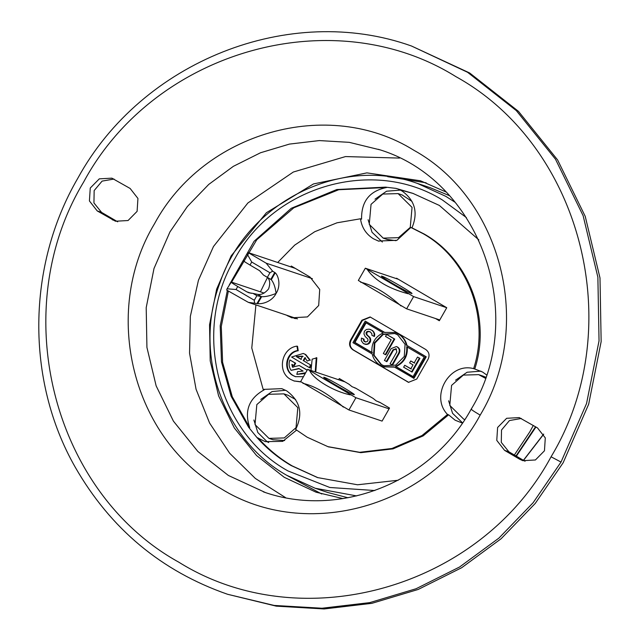 <?xml version="1.0" encoding="UTF-8"?>
<svg xmlns="http://www.w3.org/2000/svg" width="641" height="641" viewBox="0 0 641 641"><rect width="100%" height="100%" fill="white"/><g stroke="black" fill="none" stroke-linecap="round" stroke-linejoin="round"><path stroke-width="0.96" d="M563.135 462.786L588.67 404.215L601.154 341.573L599.992 277.922L585.233 216.37L557.598 159.921L518.441 111.334L469.669 72.986L411.554 46.04L467.553 72.273L516.326 110.621L555.483 159.208L583.118 215.656L597.877 277.216L599.039 340.868L586.555 403.51L561.019 462.073L533.112 502.736L498.962 538.063L459.565 567.013L416.073 588.742L369.761 602.62L321.982 608.237L274.132 605.433L227.611 594.287L276.247 606.146L324.098 608.95L371.876 603.333L418.188 589.456L461.68 567.718L501.078 538.769L535.227 503.449L563.135 462.786M117.696 221.81L101.558 212.371L93.939 202.949L94.155 190.577L102.095 181.115L114.01 179.039M525.051 461.248L508.914 451.817L501.294 442.394L501.51 430.023L509.451 420.552L521.365 418.477M97.216 210.921L89.419 200.945L90.253 188.037L99.299 178.855L111.887 178.158L130.139 188.47L137.935 198.446L137.102 211.354L128.056 220.536L115.468 221.233L97.216 210.921L101.558 212.371M519.635 459.212L504.571 450.359L496.775 440.383L497.608 427.475L506.654 418.293L519.242 417.595L537.495 427.908L545.291 437.883L544.457 450.791L535.411 459.974L522.824 460.671L519.635 459.212L523.977 460.671M514.354 455.014L529.843 431.786L533.312 425.448M399.503 158.079L345.515 156.572L293.322 172.028L247.867 202.989L213.485 246.505L198.446 280.261L190.353 316.325L189.544 353.175L196.058 389.263L209.615 423.092L229.654 453.243L255.334 478.442L285.582 497.648M445.84 191.915L420.52 180.794L366.916 172.87L313.473 183.943L266.4 212.732L231.145 255.895L216.642 289.163L209.551 324.739L210.208 360.891L218.597 395.858L234.294 427.924L256.536 455.519L284.235 477.297L316.045 492.2L342.951 498.602M287.36 475.67L321.75 493.995M426.153 182.805L387.669 176.684M347.975 497.761L327.952 492.536L315.148 488.242L286.727 475.293M356.652 495.926L315.148 488.242L286.679 475.269C222.788 439.389 193.021 353.552 219.871 282.985C246.537 202.708 340.363 155.346 417.411 183.414L430.215 187.709L449.341 195.625M398.205 480.245L357.542 484.78L317.487 477.561L290.998 465.486C278.242 457.97 266.896 448.66 256.969 437.547L248.588 427.218L231.137 396.314L221.482 361.869L220.192 325.884L227.347 290.453M229.286 284.892L254.068 241.304L291.302 208.285L336.829 189.528L385.529 187.132L396.026 188.39L412.844 193.35L439.333 205.424L478.843 239.886M338.616 379.744L339.305 378.535L349.033 384.247L352.061 386.699L355.651 388.142L373.174 398.438L376.203 400.889L379.801 402.332L389.528 408.053L382.084 421.097L348.936 409.976L355.923 397.732L389.071 408.854M290.798 266.88L291.286 266.039L310.02 277.048L319.715 289.452L318.681 305.509L307.432 316.918L291.775 317.792L286.319 315.1M296.567 430.127L282.729 441.361L265.262 441.649L256.969 437.547M258.083 437.923C268.01 449.037 279.356 458.347 292.112 465.863L318.056 477.745M413.381 193.534L399.639 189.752L402.051 191.002C414.999 200.361 418.301 212.644 411.963 227.843L410.849 227.467L396.923 240.311L378.366 241.032L373.463 238.789C366.107 234.229 361.772 227.563 360.474 218.781L361.588 219.158C361.252 201.41 369.601 190.866 386.643 187.509L385.529 187.132M398.526 189.375L399.639 189.752M386.643 187.509L338.728 189.728L293.81 207.796L256.761 239.766L231.585 282.16M228.38 291.062L221.289 326.445L222.611 362.357L232.274 396.747L249.702 427.595L248.588 427.218M396.306 278.611L396.539 278.202L446.753 307.72L439.317 320.756L435.527 318.529M291.943 316.983L294.66 318.529M328.44 446.825L360.795 452.674L393.053 448.86L423.148 435.896L448.628 414.815L455.11 420.192L462.393 423.1M486.431 374.793L482.577 372.036L474.757 369.008C491.246 318.497 469.132 259.357 424.31 234.093L411.963 227.843M448.628 414.815L447.514 414.447L422.034 435.519L391.939 448.492L359.681 452.298L327.863 446.633L307.135 437.194L295.653 429.43C303.273 413.79 300.292 400.937 286.711 390.882L281.808 388.646L263.155 389.408L264.268 389.784C248.94 398.317 244.085 410.921 249.702 427.595M253.884 419.999L257.818 432.539L267.033 441.657L268.667 442.546M448.636 400.777L452.57 413.317L462.554 422.868M368.11 219.743L372.036 232.282L382.373 242.026M410.849 227.467L423.196 233.717C468.018 258.98 490.133 318.12 473.643 368.631L474.757 369.008M285.598 390.265L272.08 391.571L260.783 399.431M263.155 389.408L251.777 348.015L255.911 304.9M260.43 291.839L267.481 277.473M277.689 262.481L294.684 245.134L314.747 231.713L336.998 222.804L360.474 218.781M400.401 190.113L386.587 191.21L375.009 199.175M300.837 381.756L293.987 380.938L290.71 379.44C276.784 372.181 281.311 348.103 296.975 346.124L297.536 346.316L298.225 350.739C286.471 352.221 283.066 370.282 293.522 375.722L295.717 376.764M311.021 370.49L312.151 359.176L316.846 357.814L315.781 372.084M301.086 381.972L294.083 380.97M305.453 357.798L303.706 360.827L310.829 365.066L310.116 367.918L309.563 367.734L291.575 357.021L303.201 353.471L305.188 354.377L309.763 360.082L307.183 361.043L309.763 360.082M303.602 353.6L305.749 354.561L310.324 360.266M305.236 373.551L296.807 374.36L297.56 371.652L303.097 371.083L298.762 368.503L291.078 370.338C288.955 367.117 288.554 363.655 289.884 359.946L295.124 363.062L293.722 365.498L291.847 364.384L292.464 367.141L299.251 365.522L307.135 370.218M299.315 368.687L291.078 370.338M289.884 359.946L295.685 363.255L294.275 365.69L293.722 365.498M292.408 364.577L293.025 367.325M299.251 365.522L307.199 370.105M428.1 359.184L416.77 379.047L408.501 382.332L352.959 349.85C349.529 347.342 348.72 344.097 350.523 340.107L361.853 320.244L370.121 316.958L425.664 349.441C429.085 351.949 429.903 355.194 428.1 359.184M447.514 414.447C429.831 396.426 449.445 362.029 473.643 368.631M284.692 440.551L272.914 439.71M287.841 395.185L295.645 399.543M482.601 375.963L485.63 377.172M480.934 371.147L467.113 372.245L455.535 380.209M395.978 240.679L387.132 239.454M402.067 194.928L411.979 201.37M303.441 376.692L295.421 376.668L292.969 375.538C282.521 370.097 285.91 352.029 297.664 350.555L298.225 350.739M296.975 346.124L297.664 350.555M316.285 357.63L315.22 371.892M382.212 276.319C386.699 277.593 417.475 295.685 411.185 293.346C406.706 292.072 375.93 273.979 382.212 276.319L381.635 276.303M411.706 293.466L411.185 293.346M413.605 296.599L365.322 268.21L358.335 280.454L406.626 308.834L413.605 296.599L446.753 307.72M398.47 279.332L365.322 268.21M345.026 381.892L307.632 369.352L300.653 381.587L348.936 409.976M303.706 360.827L310.829 365.066M307.183 361.043L304.892 357.614L303.145 360.635M310.268 364.873L309.563 367.734M305.725 372.701L296.807 374.36M295.685 363.255L295.124 363.062M370.426 317.071L362.405 320.428L351.076 340.299C349.273 344.281 350.09 347.526 353.52 350.034L408.806 382.421M256.825 404.599L268.595 394.311L283.891 393.862L297.825 407.636L296.03 427.643L284.259 437.931L268.956 438.38L255.03 424.606L256.825 404.599M464.829 419.502L463.715 419.158L449.782 405.384L451.576 385.377L463.347 375.089L478.651 374.64L485.269 378.222M371.043 204.343L382.813 194.055L398.117 193.606L412.051 207.38L410.256 227.387L398.486 237.675L383.182 238.123L369.256 224.35L371.043 204.343M439.774 319.955L406.626 308.834M367.581 269.965C375.33 280.702 388.807 288.626 408.013 293.722M343.344 407.107C328.673 394.047 315.204 386.122 302.913 383.342M302.544 356.228L300.805 359.24L296.35 356.588L302.304 356.14M395.265 332.559L398.822 334.137C403.085 336.741 405.809 340.531 406.995 345.499L426.233 356.813L413.934 378.374L394.135 366.884L383.558 366.796L380.361 365.338C376.091 362.734 373.366 358.944 372.181 353.976L352.943 342.671L365.25 321.101L385.041 332.599M394.536 367.117L383.759 366.868M401.026 305.965C386.363 292.905 372.886 284.989 360.603 282.208M324.53 377.453C329.009 378.735 359.785 396.819 353.503 394.487C349.016 393.205 318.24 375.121 324.53 377.453L323.945 377.421M354.016 394.6L353.503 394.487M307.632 369.352L355.923 397.732M350.323 394.864C334.281 391.635 314.451 379.977 309.899 371.099M301.358 359.425L296.35 356.588M303.105 356.412L296.911 356.781M426.233 356.813L425.672 356.62L413.373 378.19M406.995 345.499L425.672 356.62M365.25 321.101L384.488 332.415L395.064 332.495L398.261 333.953C402.524 336.557 405.256 340.347 406.434 345.315M294.94 317.992L295.846 318.713M406.69 346.725L424.23 357.029L413.004 376.716L395.465 366.404C403.638 362.445 407.38 355.883 406.69 346.725M397.724 334.89L405.072 344.297L404.287 356.468L395.761 365.114L383.903 365.771L380.898 364.4L373.551 354.994L374.336 342.831L382.861 334.177L394.72 333.52L397.724 334.89M365.618 322.575L383.158 332.887C374.985 336.846 371.243 343.408 371.932 352.566L354.393 342.262L365.618 322.575M395.465 366.404L396.026 366.588C404.191 362.63 407.932 356.067 407.251 346.909M413.565 376.9L396.026 366.588M394.72 333.52L383.23 334.45L374.833 343.143L374.12 355.25L381.451 364.585L384.199 365.867M354.393 342.262L354.946 342.446L366.171 322.768M372.485 352.758L354.946 342.446M417.507 357.061L419.935 358.351L412.115 372.068L403.638 367.221L404.743 365.274L410.793 368.831L413.036 364.897L409.631 362.894L410.745 360.947L414.15 362.95L417.507 357.061L419.382 358.159L411.554 371.884M404.743 365.274L411.346 369.016M410.745 360.947L414.703 363.135M396.595 349.073L393.59 349.922L386.876 361.692L384.432 360.402L391.146 348.624L396.354 346.565L397.156 346.925C399.319 348.504 399.832 350.555 398.694 353.071L391.98 364.841L390.097 363.727L396.811 351.957L396.042 348.888L393.029 349.738L386.315 361.508M396.362 346.557L397.716 347.11C399.872 348.688 400.393 350.739 399.255 353.255L392.54 365.025L391.98 364.841M386.635 334.458L394.744 339.081L385.794 354.777L385.241 354.593L383.35 353.479L391.186 339.746L385.521 336.421L386.635 334.458L394.191 338.897L385.241 354.593M370.033 331.709L367.854 331.653L366.66 332.967L367.125 334.923L369.793 337.326L370.602 338.929L370.538 341.557L369.008 343.64L366.524 344.473L363.391 343.576L361.3 340.724L361.436 338.103L364.008 339.089L364.16 340.828L365.554 342.062M365.122 341.853L367.181 341.661L368.03 340.211L367.75 338.897L365.202 336.573L363.952 333.945L364.36 331.293L366.299 329.498L369.128 329.137L372.493 330.516L374.648 333.793L374.392 336.469L371.892 335.315L371.924 333.897L370.554 332.086L368.335 331.301L366.868 331.685L366.107 332.783L366.299 334.241L369.721 337.903L370.178 340.507L368.447 343.456L366.852 344.177L364.208 343.977M419.935 358.351L419.382 358.159M395.641 348.704L396.042 348.888M394.744 339.081L394.191 338.897M363.992 340.403L363.431 340.211L364.16 340.828M363.904 339.954L363.351 339.77L363.431 340.211M363.912 339.514L363.351 339.329L363.351 339.77M364.008 339.089L363.351 339.329M361.436 338.103L363.447 338.905M365.634 344.401L365.074 344.217M366.524 344.473L365.971 344.281M367.405 344.361L366.852 344.177M368.246 344.081L367.686 343.897M369.008 343.64L368.447 343.456M369.657 343.055L369.104 342.871M370.178 342.35L369.617 342.166M370.538 341.557L369.985 341.373M370.738 340.7L370.178 340.507M370.754 339.81L370.202 339.626M370.602 338.929L370.049 338.744M370.282 338.087L369.721 337.903M369.793 337.326L369.24 337.142M369.176 336.661L368.615 336.477M368.439 336.132L367.886 335.948M367.934 335.788L367.381 335.596M367.493 335.371L366.932 335.187M367.125 334.923L366.572 334.73M366.852 334.434L366.299 334.241M366.684 333.929L366.123 333.745M366.62 333.44L366.059 333.248M366.66 332.967L366.107 332.783M366.82 332.543L366.259 332.35M367.077 332.166L366.516 331.982M367.421 331.87L366.868 331.685M367.854 331.653L367.301 331.461M368.351 331.525L367.798 331.333M368.895 331.485L368.335 331.301M369.456 331.549L368.904 331.365M374.673 335.628L374.112 335.435L373.839 336.285M374.753 334.722L374.2 334.53L374.112 335.435M374.648 333.793L374.088 333.6L374.2 334.53M374.352 332.871L373.799 332.687L374.088 333.6M373.887 331.998L373.326 331.814L373.799 332.687M373.254 331.205L372.701 331.02L373.326 331.814M372.493 330.516L371.932 330.331L372.701 331.02M370.121 329.37L371.067 329.778M364.737 341.565L364.184 341.381L364.569 341.669M364.417 341.22L363.856 341.036L364.184 341.381M272.641 271.191L269.957 272.762L251.721 262.033L247.033 253.756L248.115 252.562L266.175 263.179L272.641 271.191L275.253 272.786C278.723 275.999 280.966 285.99 276.095 293.41C272.177 301.406 262.57 304.307 257.65 303.642L248.396 302.376L226.714 290.085L227.058 288.787L236.04 289.524L254.277 300.252L254.517 302.969M257.025 303.514L260.983 296.567L261.608 296.703C265.502 296.871 270.334 295.773 276.095 293.41C275.261 287.136 273.659 282.569 271.295 279.724L270.774 279.404L274.733 272.457M269.957 272.762L267.345 277.345L270.774 279.404M295.277 268.379L248.115 252.562M260.983 296.567L256.897 295.661L254.277 300.252M243.54 260.591C242.49 260.374 244.646 261.857 249.998 265.045L259.581 270.686L263.451 275.037L267.345 277.345M263.451 275.037L267.441 277.433C270.013 279.925 270.382 283.763 268.563 288.939C265.029 293.153 261.424 294.972 257.754 294.411L261.608 296.703L257.65 303.642M275.253 272.786L271.295 279.724L267.441 277.433M256.897 295.661L252.987 293.394L248.924 292.793L246.737 291.799L237.755 286.519C232.395 283.33 230.239 281.84 231.289 282.056L264.14 293.081M227.058 288.787L231.289 282.056M257.754 294.411L252.987 293.394M116.622 221.233L112.287 219.775M504.571 450.359L508.914 451.817M551.068 456.785C480.285 588.422 301.839 638.973 178.863 562.221C52.065 492.16 6.418 309.891 83.642 182.036C154.433 50.407 332.871 -0.144 455.847 76.608C582.645 146.669 628.292 328.937 551.068 456.785L561.019 462.073M480.181 415.12C533.985 326.045 502.183 199.063 413.846 150.25C328.168 96.783 203.846 131.998 154.529 223.709C100.725 312.784 132.535 439.766 220.865 488.578C306.542 542.046 430.864 506.831 480.181 415.12C473.114 410.913 470.27 408.958 471.656 409.238M265.27 492.48L228.356 475.454L197.885 451.488L173.415 421.137L156.148 385.866L146.925 347.406L146.204 307.632L154 268.499L169.953 231.906L187.388 206.498L208.734 184.432L233.348 166.339L260.518 152.758L289.452 144.089L319.306 140.579L349.201 142.334L379.552 149.738M515.989 455.975L535.555 426.77M523.401 460.334L543.632 434.077M417.411 183.414L445.832 196.362L455.158 202.324M374.857 490.533L329.811 487.489L287.905 470.903C217.179 431.826 191.707 330.139 234.79 258.82C274.276 185.385 373.823 157.189 442.426 200.008L466.432 217.603M287.817 315.981L293.434 317.864M407.235 381.748L407.788 381.94M362.405 320.428L361.853 320.244M351.076 340.299L350.523 340.107M353.52 350.034L352.959 349.85M393.59 349.922L393.029 349.738M399.255 353.255L398.694 353.071M312.423 278.691L266.175 263.179M251.721 262.033L249.998 265.045M237.755 286.519L236.04 289.524M246.737 291.799L251.264 293.314M411.554 46.032C289.572 2.516 141.853 61.111 77.833 178.206C26.794 265.879 25.696 380.305 75.125 467.017C110.508 528.737 161.34 571.163 227.611 594.287M263.339 491.847C339.025 518.873 431.064 482.465 471.175 409.174C528.865 315.22 479.989 179.44 378.262 149.297M516.342 456.184L535.948 427.002M523.505 460.39L543.712 434.213M355.883 388.278L354.513 387.813M380.025 402.468L378.655 402.003M328.977 447.017L327.863 446.641M378.895 241.2L378.374 241.024M294.54 381.131L293.987 380.946M292.184 317.92L291.783 317.784M303.762 353.648L303.209 353.463M288.234 395.321L283.891 393.862M273.298 439.838L268.956 438.38M482.993 376.099L478.651 374.64M464.813 419.526L463.715 419.158M402.46 195.064L398.117 193.606M387.525 239.582L383.182 238.123M384.111 366.989L383.558 366.796M395.625 332.679L395.064 332.495M248.396 302.376L297.52 318.857M243.171 260.534L246.953 253.9"/></g></svg>
